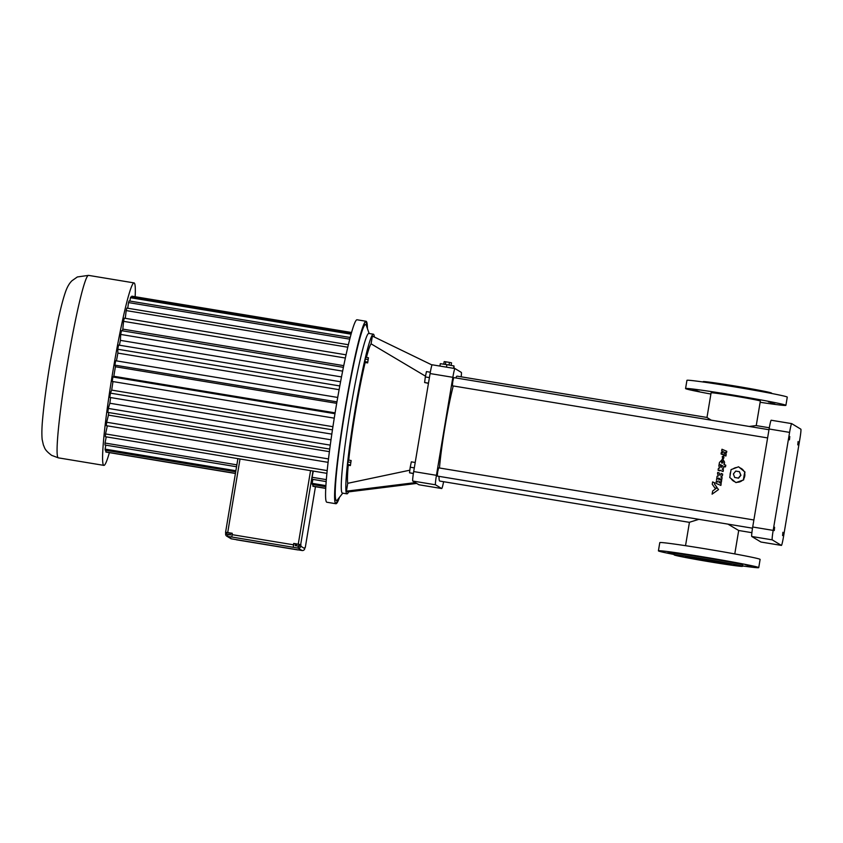 <?xml version="1.0" encoding="UTF-8"?>
<svg xmlns="http://www.w3.org/2000/svg" width="843" height="843" viewBox="0 0 843 843"><rect width="100%" height="100%" fill="white"/><g stroke="black" fill="none" stroke-linecap="round" stroke-linejoin="round"><path stroke-width="1.26" d="M443.629 481.711A12.951 0.906 -80.6 0 1 441.69 488.529L435.515 484.799A9.252 0.643 -80.6 0 1 436.442 475.326L452.849 377.316A9.252 0.643 -80.6 0 1 454.946 368.549L461.353 372.427A9.252 0.643 -80.6 0 1 461.163 376.821M425.494 376.168L371.078 343.828L372.374 336.072L432.016 364.998M374.334 337.021A80.917 5.648 99.4 0 0 373.354 334.186A80.917 5.648 99.4 0 0 354.766 411.985A80.917 5.648 99.4 0 0 346.8 493.787A80.917 5.648 99.4 0 0 346.947 493.85A80.917 5.648 99.4 0 0 348.602 491.88M347.674 491.016L347.927 491.964L416.695 483.418L415.357 482.607L346.589 491.153L347.78 491.869L416.547 483.334M415.357 482.607L346.589 491.153M346.441 491.058L347.738 483.302A71.666 4.995 99.4 0 1 348.233 465.199M371.078 343.828A71.666 4.995 99.4 0 0 366.42 357.432M365.156 362.501A71.666 4.995 99.4 0 0 348.728 460.109M351.131 460.499L348.401 460.057L347.959 461.953L347.674 465.115L350.403 465.557L351.131 460.499L350.403 465.557M368.423 357.759L365.693 357.306L364.871 361.647L364.924 362.458L367.653 362.911L368.423 357.759L367.653 362.911M415.209 482.523L412.764 481.037A9.252 0.643 -80.6 0 1 413.692 471.564L430.088 373.554A9.252 0.643 -80.6 0 1 432.196 364.787A9.252 0.643 -80.6 0 1 432.217 364.798L454.935 368.549A9.252 0.643 -80.6 0 1 454.967 368.56L432.196 364.787M418.96 484.767A12.951 0.906 -80.6 0 1 418.929 484.767L441.69 488.529A12.951 0.906 -80.6 0 1 441.658 488.529L418.908 484.767A12.951 0.906 -80.6 0 1 418.908 484.767L416.695 483.418M689.426 522.354L439.761 481.068A53.172 3.709 -80.6 0 1 439.656 481.037A53.172 3.709 -80.6 0 1 439.024 476.358M439.466 467.991A53.172 3.709 -80.6 0 1 453.26 385.957M455.8 377.938A53.172 3.709 -80.6 0 1 457.106 376.147L706.982 417.464L711.165 420.162M767.604 437.928L452.354 385.809L452.765 381.594L453.724 377.601L768.985 429.719M752.514 528.192L437.254 476.063L437.665 471.859L438.623 467.854L753.874 519.973M453.566 368.317L453.966 365.936L454.114 368.412M446.463 367.148L446.874 364.65L453.966 365.936M439.909 366.062L440.309 363.681L446.874 364.65M373.354 334.186L368.802 333.428A80.917 5.648 99.4 0 0 350.214 411.226A80.917 5.648 99.4 0 0 342.247 493.039A80.917 5.648 99.4 0 0 342.395 493.092L346.947 493.85M409.846 470.194L347.738 483.302M347.601 464.482L350.33 464.936M347.959 461.953L350.688 462.407M364.871 361.647L367.611 362.1M365.261 359.076L367.991 359.529M413.397 473.429L409.519 472.797L410.225 467.201L411.342 461.848L415.209 462.491M413.365 473.608L409.519 472.797M414.313 467.876L410.225 467.201M430.32 372.227L426.453 371.594L425.325 376.937L429.414 377.611M428.486 383.175L424.619 382.532L425.325 376.937M428.455 383.344L424.619 382.532M698.879 519.32L689.448 522.26L685.528 545.684M751.893 532.681L738.7 530.5L727.973 524.135M735.043 481.859L733.642 481.163A7.397 7.376 121.2 0 1 731.155 478.655M741.313 468.508A7.397 7.376 121.2 0 1 743.863 471.111L744.97 472.017L744.727 473.418A7.397 7.376 121.2 0 1 743.884 478.497L743.642 479.909L735.918 482.586L729.753 477.507L731.071 469.614L738.563 466.79L739.901 467.844A7.397 7.376 121.2 0 1 741.313 468.508L744.063 471.269M744.79 473.081L743.8 478.972M742.757 480.247L737.235 482.322M722.23 469.214L723.705 467.939A53.172 3.709 -80.6 0 1 723.989 466.263L723.916 466.211A54.331 3.793 99.4 0 0 723.631 467.897L722.156 469.172L723.326 469.667A54.331 3.793 99.4 0 0 723.009 471.5L723.083 471.543A53.172 3.709 -80.6 0 1 723.399 469.709L723.326 469.667M723.083 471.543L719.669 470.078A54.331 3.793 99.4 0 0 719.543 470.826L718.099 470.215A54.331 3.793 99.4 0 1 718.415 468.381L719.564 468.065L718.858 465.821A54.331 3.793 99.4 0 1 719.068 464.598L720.702 465.283A54.331 3.793 99.4 0 0 720.512 466.358L720.586 466.4A53.172 3.709 -80.6 0 1 720.776 465.336L720.702 465.283M718.099 470.215L719.616 470.868A53.172 3.709 -80.6 0 1 719.743 470.12M720.997 467.328L720.586 466.4M722.504 465.631L719.216 464.24L722.43 465.578A54.331 3.793 99.4 0 0 722.156 467.159L720.512 466.358L720.965 467.307M723.968 464.419C724.938 462.733 724.622 461.3 723.041 460.13L724.011 455.136M723.989 466.263L725.486 466.896A53.172 3.709 -80.6 0 1 725.781 465.188L723.895 464.377C724.864 462.681 724.548 461.258 722.967 460.088L723.979 455.115L721.998 459.772L719.448 462.491A54.331 3.793 99.4 0 0 719.142 464.187M714.548 484.051A53.172 3.709 -80.6 0 1 714.727 482.828L714.653 482.786A54.331 3.793 99.4 0 0 714.474 484.008L716.835 487.317L715.38 488.592L716.919 487.359L714.474 484.008M712.093 494.156L718.51 489.583L717.108 487.697L712.704 490.974L712.093 494.156L718.51 489.583M720.87 485.42L715.992 483.334L720.87 485.42A53.172 3.709 -80.6 0 1 721.176 483.45L721.102 483.397A54.331 3.793 99.4 0 0 720.797 485.378M718.194 480.921L718.12 480.879A54.331 3.793 99.4 0 0 717.93 482.059L716.297 481.364A54.331 3.793 99.4 0 0 715.992 483.334M721.355 482.259A53.172 3.709 -80.6 0 1 721.629 480.478L721.555 480.436A54.331 3.793 99.4 0 0 721.281 482.217L719.564 481.49A54.331 3.793 99.4 0 0 719.374 482.67L721.102 483.397M719.458 482.702A53.172 3.709 -80.6 0 1 719.637 481.532M716.803 478.139L718.32 478.803A53.172 3.709 -80.6 0 1 718.436 478.086L718.362 478.044A54.331 3.793 99.4 0 0 718.247 478.75L716.803 478.139A54.331 3.793 99.4 0 1 717.108 476.242L718.299 475.947L717.53 473.629A54.331 3.793 99.4 0 1 717.73 472.396L719.364 473.092A54.331 3.793 99.4 0 0 719.195 474.166L719.269 474.219A53.172 3.709 -80.6 0 1 719.437 473.134L719.364 473.092M720.87 477.054L722.388 475.768A53.172 3.709 -80.6 0 1 722.662 474.082L721.092 473.408A54.331 3.793 99.4 0 0 720.839 474.967L719.648 475.125L719.269 474.219M721.787 479.509A53.172 3.709 -80.6 0 1 722.093 477.57L722.019 477.528A54.331 3.793 99.4 0 0 721.713 479.467L718.436 478.086M724.506 453.587A53.172 3.709 -80.6 0 1 724.769 452.227L726.466 452.954A53.172 3.709 -80.6 0 1 726.792 451.3L721.966 449.245A54.331 3.793 99.4 0 0 721.64 450.889L723.262 451.574A54.331 3.793 99.4 0 0 722.988 452.954L721.366 452.269A54.331 3.793 99.4 0 0 721.039 453.955L724.169 454.788M723.336 451.627L721.64 450.889M725.876 456.021A53.172 3.709 -80.6 0 1 726.202 454.324L726.118 454.272A54.331 3.793 99.4 0 0 725.791 455.968L725.117 455.684L725.791 455.968M749.237 426.453L756.045 425.578L769.311 427.77M369.15 333.491L366.262 325.293A89.242 6.228 99.4 0 0 346.041 404.724A89.242 6.228 99.4 0 0 336.325 500.489A89.242 6.228 99.4 0 0 337.379 499.983L342.753 493.155M760.955 542.028A9.252 0.643 -80.6 0 1 760.934 542.028L751.766 536.485A9.252 0.643 -80.6 0 1 752.704 527.001L769.101 428.992A9.252 0.643 -80.6 0 1 771.208 420.236A9.252 0.643 -80.6 0 1 771.219 420.236L791.661 423.618A9.252 0.643 -80.6 0 1 791.703 423.629L800.85 429.171A9.252 0.643 -80.6 0 1 799.923 438.645L783.516 536.654A9.252 0.643 -80.6 0 1 781.419 545.421A9.252 0.643 -80.6 0 1 781.398 545.41L772.251 539.868A9.252 0.643 -80.6 0 1 773.179 530.395L789.585 432.385A9.252 0.643 -80.6 0 1 791.682 423.618L771.208 420.236M760.934 542.028A9.252 0.643 -80.6 0 1 760.923 542.028L781.398 545.41L760.934 542.028M734.948 481.785A7.397 7.376 121.2 0 1 733.642 481.163M730.112 475.357A7.397 7.376 121.2 0 1 730.681 471.964M733.22 468.803A7.397 7.376 121.2 0 1 736.74 467.475M743.642 479.909L742.304 480.415A7.397 7.376 121.2 0 1 737.499 482.228L735.918 482.586M725.707 465.146A54.331 3.793 99.4 0 0 725.412 466.843L725.486 466.896M714.653 482.786L712.609 481.922A54.331 3.793 99.4 0 0 712.251 484.282L715.307 488.54M717.108 487.697L718.426 489.541M721.555 480.436L716.761 478.402A54.331 3.793 99.4 0 0 716.476 480.183M719.648 475.125L719.195 474.166M722.588 474.04A54.331 3.793 99.4 0 0 722.303 475.726L722.388 475.768M722.019 477.528L720.797 477.012L722.303 475.726M722.177 454.461L725.117 455.684M726.719 451.258A54.331 3.793 99.4 0 0 726.392 452.902L726.466 452.954M724.769 452.227L724.685 452.185A54.331 3.793 99.4 0 0 724.422 453.555L726.118 454.272M756.245 425.61L760.354 401.068A24.963 0.695 -170.5 0 0 734.127 395.968A24.963 0.695 -170.5 0 0 711.102 392.827L706.982 417.464M445.367 364.429L445.799 361.795L449.477 362.406L451.532 362.838L451.1 365.419M443.745 364.187L444.177 361.615L445.799 361.795M449.045 365.04L449.477 362.406M742.609 565.969A50.865 1.412 -170.5 0 0 758.742 567.624L760.112 559.415A50.865 1.412 -170.5 0 0 710.185 549.625A50.865 1.412 -170.5 0 0 659.784 542.629L658.415 550.837A50.865 1.412 -170.5 0 0 658.52 550.953A50.865 1.412 -170.5 0 0 674.2 554.525M774.591 527.233L774.274 530.553L774.591 527.233M782.905 532.27L782.589 535.59L782.905 532.27M789.775 436.516L789.448 439.835L789.775 436.516M798.089 441.553L797.773 444.872L798.089 441.553M743.863 471.111L739.901 467.844M743.884 478.497L744.727 473.418M737.499 482.228L742.304 480.415M723.916 466.211L725.412 466.843M719.669 470.078L723.009 471.5M721.397 461.237L721.703 463.06C723.189 463.102 723.442 462.501 722.451 461.247L721.397 461.237M722.272 456.516L722.567 458.329C724.063 458.371 724.316 457.77 723.326 456.527L722.272 456.516M719.564 481.49L721.281 482.217M718.362 478.044L721.713 479.467M724.685 452.185L726.392 452.902M721.039 453.955L722.103 454.409M760.154 402.28A50.865 1.412 -170.5 0 0 785.897 405.335A50.865 1.412 -170.5 0 0 735.971 395.546A50.865 1.412 -170.5 0 0 685.57 388.549A50.865 1.412 -170.5 0 0 685.675 388.665A50.865 1.412 -170.5 0 0 710.902 394.039M699.184 391.468L694.811 390.625L699.184 391.468M697.14 390.225L692.767 389.382L697.14 390.225M717.857 393.017L713.484 392.164L717.857 393.017M749.206 398.202L744.833 397.348L749.206 398.202M772.81 402.743L768.447 401.89L772.81 402.743M774.865 403.976L770.491 403.133L774.865 403.976M758.742 567.624A50.865 1.412 -170.5 0 0 708.805 557.834A50.865 1.412 -170.5 0 0 658.415 550.837M669.447 552.186L673.82 553.04L669.447 552.186M674.305 553.925L667.656 552.903L674.274 554.104M747.172 565.938L751.545 566.791L747.172 565.938M745.128 564.705L749.49 565.548L745.128 564.705M721.513 560.163L725.886 561.006L721.513 560.163M690.164 554.979L694.537 555.832L690.164 554.979M738.563 466.79L744.727 471.869L743.41 479.762M722.493 461.269L721.471 461.279L721.745 463.081M723.368 456.548L722.346 456.558L722.609 458.35M785.897 405.335L787.267 397.137A50.865 1.412 -170.5 0 0 737.34 387.337A50.865 1.412 -170.5 0 0 686.94 380.341L685.57 388.549M366.505 321.604A92.477 6.449 99.4 0 0 366.062 321.267L357.032 319.771A92.477 6.449 99.4 0 0 335.799 408.676A92.477 6.449 99.4 0 0 326.694 502.175A92.477 6.449 99.4 0 0 326.863 502.238L335.893 503.735A92.477 6.449 99.4 0 0 336.42 503.556M742.546 566.317L742.778 564.947A34.679 0.969 -170.5 0 0 708.731 558.277A34.679 0.969 -170.5 0 0 674.368 553.503L674.147 554.873A34.679 0.969 -170.5 0 0 674.221 554.957A34.679 0.969 -170.5 0 0 709.385 561.744A34.679 0.969 -170.5 0 0 742.546 566.317A34.679 0.969 -170.5 0 0 708.51 559.647A34.679 0.969 -170.5 0 0 674.147 554.873M734.685 477.465L738.542 478.181L740.923 475.294L739.437 471.69L740.744 475.189L738.363 478.076L734.685 477.465L733.389 473.977L735.76 471.089L739.437 471.69M771.482 393.439L771.535 393.091A34.679 0.969 -170.5 0 0 737.488 386.421A34.679 0.969 -170.5 0 0 703.136 381.647L703.073 381.995M325.756 488.287L312.848 486.148A79.01 5.511 99.4 0 0 313.132 486.327L325.756 488.413L313.132 486.327M131.856 296.188L131.856 296.188A79.01 5.511 99.4 0 0 131.845 296.178L351.531 332.5L131.856 296.188M131.845 296.178L131.698 297.094M351.057 334.186L130.433 297.705A79.01 5.511 99.4 0 1 130.876 296.957L351.278 333.396M130.433 297.705L129.927 301.067M349.74 339.149L128.515 302.574A79.01 5.511 99.4 0 1 129.084 300.93L350.172 337.485M128.515 302.574L127.746 308.243M347.769 347.211L126.187 310.572A79.01 5.511 99.4 0 1 126.861 308.095L348.359 344.724M126.187 310.572L125.28 318.317M345.345 358.022L123.542 321.341A79.01 5.511 99.4 0 1 124.29 318.159L346.041 354.819M123.542 321.341L122.825 329.118L343.733 365.651M122.825 329.118A67.725 4.721 99.4 0 0 122.446 330.814M342.627 371.12L120.686 334.429A79.01 5.511 99.4 0 1 121.476 330.656L343.386 367.348M120.686 334.429L120.391 340.372L341.489 376.926M120.391 340.372A67.725 4.721 99.4 0 0 119.411 345.198M339.782 385.946L117.767 349.244A79.01 5.511 99.4 0 1 118.568 345.061L340.561 381.763M117.767 349.244L117.883 353.101L339.097 389.677M117.883 353.101A67.725 4.721 99.4 0 0 116.45 360.867M336.947 401.858L114.89 365.145A79.01 5.511 99.4 0 1 115.66 360.741L337.716 397.453M114.89 365.145L115.417 366.747L336.694 403.333M115.417 366.747A67.725 4.721 99.4 0 0 113.826 376.273L335.103 412.859M113.826 376.273L112.909 377L334.966 413.713M112.909 377A79.01 5.511 99.4 0 0 112.203 381.447L334.249 418.16M112.983 381.573A67.725 4.721 99.4 0 0 111.687 390.109L332.922 426.695M111.687 390.109L110.422 393.133L332.448 429.846M110.422 393.133A79.01 5.511 99.4 0 0 109.801 397.422L331.815 434.124M110.623 397.559A67.725 4.721 99.4 0 0 109.864 403.249L331.004 439.814M109.864 403.249L108.304 408.434L330.266 445.136M108.304 408.434A79.01 5.511 99.4 0 0 107.799 412.385L329.739 449.077M108.726 412.533A67.725 4.721 99.4 0 0 108.441 415.125L329.402 451.658M108.441 415.125L106.65 422.248L328.496 458.929M106.65 422.248A79.01 5.511 99.4 0 0 106.292 425.673L328.096 462.343M107.335 425.841L105.544 433.945L327.189 470.594M105.544 433.945A79.01 5.511 99.4 0 0 105.333 436.706L326.915 473.344M326.346 479.635L312.068 477.275L313.301 471.089M312.068 477.275A79.01 5.511 99.4 0 0 312.036 479.245L326.188 481.585M325.904 485.621L312.152 483.355L312.879 479.382M312.152 483.355A79.01 5.511 99.4 0 0 312.279 484.451L325.841 486.696M312.848 486.148L313.111 484.588M706.855 559.699A23.119 0.643 -170.5 0 0 685.549 556.78A23.119 0.643 -170.5 0 0 708.236 561.227A23.119 0.643 -170.5 0 0 731.144 564.41A23.119 0.643 -170.5 0 0 706.855 559.699M304.955 547.423L304.755 548.624A2.308 2.308 -58.8 0 1 302.1 550.521L231.562 538.867A2.308 2.308 -58.8 0 1 230.75 538.561L226.735 536.137A2.308 2.308 -58.8 0 0 227.557 536.433L231.814 537.023L232.268 533.271L225.587 532.228L225.661 533.777A2.308 2.308 -58.8 0 0 226.735 536.137M310.561 470.636L298.253 544.178L300.972 544.831L300.751 546.19L304.755 548.624M305.292 547.444L315.451 486.706L305.292 547.444M135.154 296.725A92.477 6.449 99.4 0 0 134.048 282.9A92.477 6.449 99.4 0 0 112.814 371.816A92.477 6.449 99.4 0 0 103.71 465.304A92.477 6.449 99.4 0 0 103.879 465.378A92.477 6.449 99.4 0 0 109.379 452.638M105.828 445.146L105.101 449.119A79.01 5.511 99.4 0 0 105.227 450.215L235.703 471.785M106.25 436.853L105.017 443.039A79.01 5.511 99.4 0 0 104.975 445.009L236.546 466.759M106.049 450.352L105.786 451.922A79.01 5.511 99.4 0 0 106.07 452.09A79.01 5.511 99.4 0 0 106.081 452.09L235.418 473.481L106.07 452.09M293.849 543.514L293.248 547.16L293.701 543.429L295.471 543.883M298.253 544.178L293.701 543.429M299.613 544.599L300.972 544.831M299.318 546.338L299.623 544.515L298.928 544.336L295.482 543.798L295.176 545.621L299.318 546.338L295.176 545.621M231.804 537.012L298.095 548.098A2.308 2.308 -58.8 0 0 300.751 546.19M297.885 549.931L236.419 539.794M105.101 449.119L235.882 470.742M105.017 443.039L236.862 464.841M105.786 451.922L235.439 473.355M225.892 532.407L226.851 532.565M230.792 533.197L232.257 533.377M230.508 534.926L230.813 533.103L227.21 532.481L226.556 534.304L230.508 534.926L226.556 534.304M296.852 543.977L296.546 545.8M298.928 544.336L298.622 546.159M229.191 532.797L228.885 534.62M227.21 532.481L226.904 534.304M452.849 377.316L430.088 373.554M435.515 484.799L412.764 481.037M436.442 475.326L413.692 471.564M335.799 503.619A92.403 6.449 99.4 0 0 339.508 497.275L335.893 503.735A92.477 6.449 99.4 0 1 335.725 503.671A92.477 6.449 99.4 0 1 344.829 410.172A92.477 6.449 99.4 0 1 366.062 321.267L367.411 328.549A92.403 6.449 99.4 0 0 347.948 392.617A92.403 6.449 99.4 0 0 335.799 503.619M789.585 432.385L769.101 428.992M772.251 539.868L751.766 536.485M773.179 530.395L752.704 527.001M312.995 471.037L300.677 544.641M227.715 532.513L240.023 458.971M225.597 532.218L237.916 458.624M293.48 544.799L232.046 534.641M298.411 546.211L298.095 548.098L302.1 550.521M134.048 282.9L88.536 275.376A92.477 6.449 99.4 0 0 67.303 364.292A92.477 6.449 99.4 0 0 58.199 457.781A92.477 6.449 99.4 0 0 58.367 457.854L103.879 465.378M227.873 534.557L227.557 536.433L231.562 538.867M738.7 530.5L734.78 553.925M237.905 458.624L225.587 532.228M58.367 457.854L51.665 455.368C43.91 449.509 44.869 447.696 43.404 445.072L42.15 439.424C41.665 434.082 41.834 427.116 42.666 418.549C44.078 402.901 46.607 384.029 50.253 361.932L57.672 322.279C60.696 307.843 63.52 297.136 66.144 290.171C67.703 286.156 69.642 283.016 71.95 280.761L77.345 276.957L88.536 275.376"/></g></svg>
